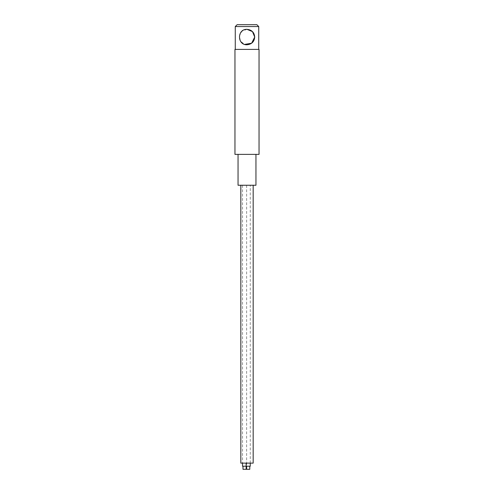 <?xml version="1.0" encoding="UTF-8"?>
<svg xmlns="http://www.w3.org/2000/svg" width="494" height="494" viewBox="0 0 494 494"><rect width="100%" height="100%" fill="white"/><g stroke="black" fill="none" stroke-linecap="round" stroke-linejoin="round"><path stroke-width="0.37" stroke-dasharray="2.47 1.85" d="M240.825 463.125L253.175 463.125M247 185.25L253.175 185.25L247 185.25M244.579 463.125L246.636 463.125L244.579 463.125M248.21 463.125L250.267 463.125L248.21 463.125M255.954 185.25L238.046 185.25M247 154.375L255.954 154.375L247 154.375M259.041 154.375L234.959 154.375M259.041 49.4L234.959 49.4M247 49.4L235.268 49.4L247 49.4M258.733 26.553L235.268 26.553M247 29.331L241.924 31.239L239.374 35.883L240.479 41.175L244.666 44.404M237.12 24.7L256.88 24.7M244.579 185.25L246.636 185.25L244.579 185.25M248.21 185.25L250.267 185.25L248.21 185.25M244.579 466.213L242.992 466.213L244.579 466.213M242.992 469.3L246.16 469.3M250.267 463.125L250.267 185.25L250.267 466.213L242.523 466.213M246.636 185.25L246.63 469.3L249.791 469.3L246.63 469.3L249.791 469.3L249.791 466.213M242.523 185.25L242.523 463.125M246.154 463.125L246.154 466.213"/><path stroke-width="0.74" d="M253.175 185.25L253.175 463.125L240.825 463.125L240.825 185.25M238.046 154.375L238.046 185.25L255.954 185.25L255.954 154.375M247 154.375L259.041 154.375L259.041 49.4L234.959 49.4L234.959 154.375L247 154.375M247 44.769C237.027 45.201 237.027 28.899 247 29.331C251.724 29.801 254.293 32.376 254.719 37.05C254.293 41.724 251.724 44.299 247 44.769M235.268 49.4L235.268 26.553L258.733 26.553L258.733 49.4M244.666 44.404L251.637 43.219L254.719 37.05L252.477 31.61L247 29.331M258.733 26.553L256.88 24.7L237.12 24.7L235.268 26.553M242.523 463.125L242.523 466.213L246.154 466.213L246.16 469.3L242.992 469.3L242.992 466.213M249.791 466.213L249.791 469.3L246.63 469.3L246.63 466.213M246.154 463.125L246.154 466.213L250.267 466.213L250.267 463.125"/></g></svg>
